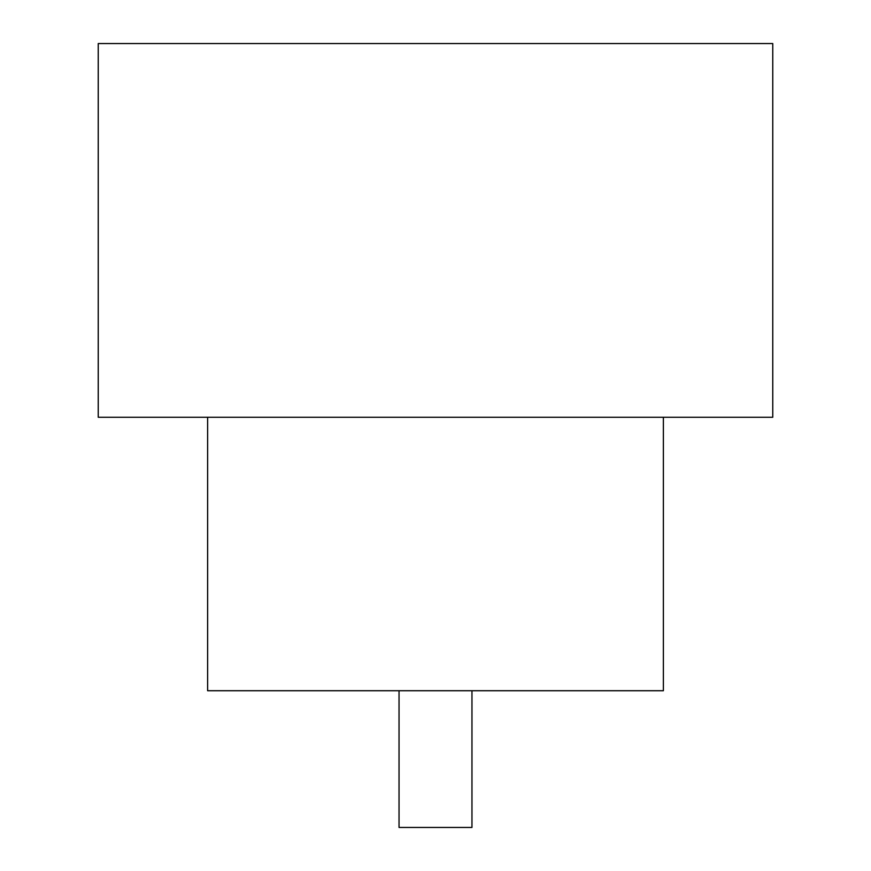<?xml version="1.0" encoding="UTF-8"?>
<svg xmlns="http://www.w3.org/2000/svg" width="871" height="871" viewBox="0 0 871 871"><rect width="100%" height="100%" fill="white"/><g stroke="black" fill="none" stroke-linecap="round" stroke-linejoin="round"><path stroke-width="1.31" d="M471.962 690.725L471.962 827.45L399.038 827.45L399.038 690.725M207.625 417.274L207.625 690.725L663.375 690.725L663.375 417.274M772.762 417.274L98.238 417.274L98.238 43.55L772.762 43.55L772.762 417.274"/></g></svg>
